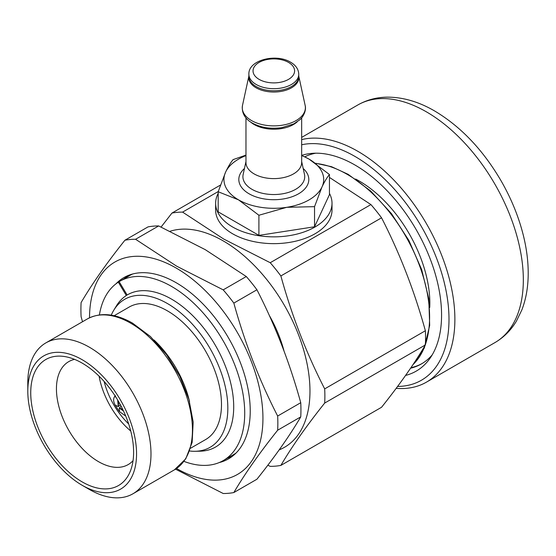 <?xml version="1.0" encoding="UTF-8"?>
<svg xmlns="http://www.w3.org/2000/svg" width="556" height="556" viewBox="0 0 556 556"><rect width="100%" height="100%" fill="white"/><g stroke="black" fill="none" stroke-linecap="round" stroke-linejoin="round"><path stroke-width="0.83" d="M128.672 423.964A54.94 31.72 60 0 1 104.167 381.513M130.75 431.018A59.443 34.319 60 0 1 99.1 376.19M133.051 460.653A59.443 34.319 60 0 1 128.186 464.58A59.443 34.319 60 0 1 98.468 461.64A59.443 34.319 60 0 1 59.638 409.258A59.443 34.319 60 0 1 68.749 361.622A59.443 34.319 60 0 1 74.58 359.378M82.177 481.906A72.746 41.999 60 0 1 31.595 404.08A72.746 41.999 60 0 1 63.822 356.431A72.746 41.999 60 0 1 82.177 363.117A72.746 41.999 60 0 1 130.229 471.446A72.746 41.999 60 0 1 82.177 481.906M89.391 489.461L82.177 485.298A76.902 44.397 60 0 1 27.8 391.118A76.902 44.397 60 0 1 82.177 359.718A76.902 44.397 60 0 1 136.554 453.904A76.902 44.397 60 0 1 82.177 485.298L89.391 489.468A87.104 50.29 60 0 1 89.391 489.461A87.104 50.29 60 0 0 132.947 493.777L174.41 469.841L185.76 458.832L192.133 442.402L193.175 422.039L188.929 399.389L179.803 376.308L166.578 354.721L150.37 336.477L132.523 323.119C115.398 313.417 100.33 312.034 87.306 318.97A87.104 50.29 60 0 1 130.862 323.279A87.104 50.29 60 0 1 187.761 400.042A87.104 50.29 60 0 1 174.41 469.841M27.8 391.118L27.8 382.785A87.104 50.29 60 0 1 45.842 342.906A87.104 50.29 60 0 1 89.391 347.222A87.104 50.29 60 0 1 146.297 423.978A87.104 50.29 60 0 1 132.947 493.777M190.659 448.192L205.644 439.546A76.485 44.16 -120 0 0 217.368 378.254A76.485 44.16 -120 0 0 167.405 310.853A76.485 44.16 -120 0 0 129.159 307.065L114.175 315.718M111.249 315.162A85.443 49.331 60 0 1 113.765 310.248A85.443 49.331 60 0 1 167.419 303.534A85.443 49.331 60 0 1 226.118 390.687A85.443 49.331 60 0 1 195.191 451.284A85.443 49.331 60 0 1 189.679 451.006M195.191 451.284L200.111 451.187A87.938 50.77 -120 0 0 231.942 388.818A87.938 50.77 -120 0 0 171.533 299.121A87.938 50.77 -120 0 0 127.143 295.014L119.137 281.663A103.506 59.756 -120 0 1 119.776 281.287A103.506 59.756 -120 0 1 171.533 286.409A103.506 59.756 -120 0 1 239.149 377.621A103.506 59.756 -120 0 1 223.283 460.556A103.506 59.756 -120 0 1 183.966 461.383M126.9 294.61L126.323 295.521L118.324 282.177A103.506 59.756 -120 0 0 99.406 314.918M118.324 282.177L119.158 281.69M223.283 460.556L233.562 454.62A103.506 59.756 -120 0 0 236.043 453.05M132.662 273.99A103.506 59.756 -120 0 0 130.062 275.345L119.776 281.287M115.961 283.845A104.646 60.416 60 0 1 127.248 275.887A104.646 60.416 60 0 1 176.231 282.761A104.646 60.416 60 0 1 243.688 372.027A104.646 60.416 60 0 1 231.692 456.789A104.646 60.416 60 0 1 219.154 462.585M89.523 317.803A122.626 70.8 60 0 1 176.231 268.082A122.626 70.8 60 0 1 262.939 418.098A122.626 70.8 60 0 1 176.53 468.499M82.524 321.729L81.106 316.739A139.25 80.398 60 0 1 81.106 302.561C92.074 283.88 106.676 263.106 124.926 240.22L148.021 226.89A139.25 80.398 60 0 1 158.655 225.938L135.567 239.268L176.627 266.157L223.206 289.864A139.25 80.398 60 0 1 233.84 303.096C244.8 342.85 259.409 380.492 277.659 416.034A139.25 80.398 60 0 1 277.659 430.219C259.409 453.098 244.8 473.879 233.84 492.553A139.25 80.398 60 0 1 223.206 493.506L175.529 469.16M223.206 289.864L246.294 276.534L205.233 249.644L158.655 225.938M246.294 276.534A139.25 80.398 60 0 1 256.935 289.766L233.84 303.096M277.659 416.034L300.747 402.704C289.787 362.95 275.185 325.309 256.935 289.766M300.747 402.704A139.25 80.398 60 0 1 300.747 416.882L277.659 430.219M233.84 492.553L256.935 479.223C275.185 456.337 289.787 435.557 300.747 416.882M170.101 231.261A122.626 70.8 60 0 1 223.262 240.929A122.626 70.8 60 0 1 304.695 353.685A122.626 70.8 60 0 1 279.195 449.853M218.251 191.528L182.59 212.114L223.658 239.004L270.23 262.717A139.25 80.398 60 0 1 280.87 275.943C291.83 315.697 306.432 353.345 324.683 388.88A139.25 80.398 60 0 1 324.683 403.065C306.432 425.952 291.83 446.732 280.87 465.407A139.25 80.398 60 0 1 270.23 466.352L267.811 465.247M270.23 262.717L370.921 204.58L329.861 177.691M370.921 204.58A139.25 80.398 60 0 1 381.555 217.813L280.87 275.943M324.683 388.88L425.375 330.75C414.415 291.003 399.806 253.355 381.555 217.813M425.375 330.75A139.25 80.398 60 0 1 425.375 344.935L324.683 403.065M280.87 465.407L381.555 407.27C399.806 384.391 414.415 363.61 425.375 344.935M329.451 193.405A58.192 33.596 180 0 1 332.015 203.26A58.192 33.596 180 0 1 314.967 227.015A58.192 33.596 180 0 1 251.548 234.298A58.192 33.596 180 0 1 215.624 203.26A58.192 33.596 180 0 1 218.181 193.405M332.015 203.26L332.015 210.043A58.192 33.596 180 0 1 314.967 233.805A58.192 33.596 180 0 1 251.548 241.089A58.192 33.596 180 0 1 215.624 210.043L215.624 203.26M301.665 117.893L301.665 162.533A27.849 16.082 180 0 1 284.477 177.385A27.849 16.082 180 0 1 254.127 173.903A27.849 16.082 180 0 1 245.967 162.533L245.967 117.893M429.746 307.454A99.76 57.602 -120 0 0 359.301 181.054A99.76 57.602 -120 0 0 355.604 179.039M422.094 363.527A118.887 68.638 60 0 1 410.94 367.683M304.764 156.82A118.887 68.638 60 0 1 315.787 153.192M301.7 155.381A122.515 70.737 60 0 1 311.513 153.4A122.515 70.737 60 0 1 354.943 165A122.515 70.737 60 0 1 429.997 258.415A122.515 70.737 60 0 1 429.899 358.453A122.515 70.737 60 0 1 405.574 375.432M301.665 144.768A133.016 76.797 60 0 1 354.943 156.424A133.016 76.797 60 0 1 446.405 292.519A133.016 76.797 60 0 1 397.582 386.455M301.665 139.605A137.172 79.195 60 0 1 357.883 151.329A137.172 79.195 60 0 1 447.497 272.211A137.172 79.195 60 0 1 426.466 382.132A137.172 79.195 60 0 1 396.178 388.345M288.515 62.404A20.78 12.003 180 0 1 294.604 70.89A20.78 12.003 180 0 1 281.774 81.975A20.78 12.003 180 0 1 259.124 79.376A20.78 12.003 180 0 1 253.036 70.89A20.78 12.003 180 0 1 265.865 59.805A20.78 12.003 180 0 1 288.515 62.404M432.22 354.86A118.887 68.638 60 0 1 421.434 363.916A118.887 68.638 60 0 1 410.571 368.225M301.665 155.611A49.88 28.801 180 0 1 309.087 159.134A49.88 28.801 180 0 1 322 186.955A49.88 28.801 180 0 1 286.729 207.319A49.88 28.801 180 0 1 238.545 199.861A49.88 28.801 180 0 1 225.639 172.047A49.88 28.801 180 0 1 245.967 155.611M301.665 155.367L309.087 159.134L329.451 174.528C327.018 177.454 324.537 181.597 322 186.955L314.543 206.651L286.729 207.319L258.908 215.255L238.545 199.861L218.181 191.744L225.639 172.047C228.175 166.668 230.664 162.526 233.089 159.621L245.967 155.103M218.181 191.744L218.181 211.864L258.908 235.376L314.543 226.772L329.451 194.649L329.451 174.528M258.908 215.255L258.908 235.376M314.543 206.651L314.543 226.772M161.08 227.043L171.957 213.066L220.44 185.072M171.957 213.066A139.25 80.398 60 0 1 182.59 212.114M124.926 240.22A139.25 80.398 60 0 1 135.567 239.268M126.323 295.521A87.938 50.77 -120 0 0 116.308 306.036L113.765 310.248M119.505 403.19A5.407 4.385 49.6 0 0 120.304 404.907L118.317 406.596L117.643 399.966M125.739 416.076L119.554 411.697A51.812 29.913 60 0 1 115.252 405.199C113.334 401.773 113.118 398.881 114.605 396.525L115.419 395.67M123.522 411.037L119.234 407.972L122.688 409.299M118.609 401.62L118.317 406.596L115.252 405.199M154.012 340.015A76.485 44.16 60 0 1 189.54 401.543M123.953 278.876A104.055 60.076 60 0 1 129.847 274.852M315.843 163.464A116.392 67.2 60 0 1 347.298 174.41A116.392 67.2 60 0 1 425.396 344.505M425.055 345.471A116.392 67.2 60 0 1 413.011 364.597M245.967 161.525L243.153 174.473A30.907 17.848 0 0 0 251.958 189.311A30.907 17.848 0 0 0 287.403 192.724A30.907 17.848 0 0 0 304.486 174.473L301.665 161.525M303.187 168.51A35 20.211 180 0 1 295.834 195.212A35 20.211 180 0 1 249.067 193.787A35 20.211 180 0 1 244.445 168.51M297.203 121.868A27.849 16.082 180 0 1 254.127 124.509A27.849 16.082 180 0 1 250.436 121.868M251.5 120.541A31.567 18.223 0 0 0 287.695 124.023A31.567 18.223 0 0 0 305.14 105.376C305.258 105.849 306.877 110.609 301.943 117.566L299.941 119.693L293.77 123.891L282.066 127.588C270.883 129.235 260.966 127.72 252.313 123.057C248.045 120.854 241.019 114.995 242.499 105.376A31.567 18.223 0 0 0 251.5 120.541M298.76 76.109A25.069 14.47 180 0 1 284.561 90.635A25.069 14.47 180 0 1 256.094 87.792A25.069 14.47 180 0 1 248.88 76.109M256.184 86.562A24.944 14.4 180 0 1 248.88 76.38L248.88 74.289A24.944 14.4 180 0 0 256.184 84.47A24.944 14.4 180 0 0 283.365 87.591A24.944 14.4 180 0 0 298.76 74.289L298.76 76.38A24.944 14.4 180 0 1 283.365 89.683A24.944 14.4 180 0 1 256.184 86.562M426.334 111.805A137.172 79.195 60 0 1 515.947 232.686A137.172 79.195 60 0 1 494.923 342.607C503.812 337.402 510.978 330.222 516.434 321.09L521.903 309.81C526.039 298.968 528.137 287.007 528.2 273.92C528.263 261.82 526.713 249.255 523.55 236.224C518.887 217.194 511.353 198.659 500.956 180.61C482.9 149.786 460.799 126.58 434.653 110.985C418.744 101.72 402.905 97.112 387.143 97.147C376.502 97.3 366.703 99.92 357.751 105.014A137.172 79.195 60 0 1 426.334 111.805M269.243 315.315A91.26 52.688 60 0 1 284.005 350.954M233.881 455.058A104.055 60.076 60 0 1 227.453 458.151M119.554 411.697L119.234 407.972L121.187 406.311M114.605 396.525L115.884 397.102M412.934 364.708L424.297 348.028L429.684 325.42L428.773 298.593L421.656 269.549L408.896 240.491L391.466 213.622L370.685 190.993L348.132 174.327L331.522 166.689L315.516 163.235M298.76 76.075L305.14 105.376M426.466 382.132L494.923 342.607M298.76 74.289C298.565 69.305 295.841 65.281 290.593 62.202C276.117 53.209 248.108 59.978 248.88 74.289M301.665 137.395L357.751 105.014M248.88 76.075L242.499 105.376M45.842 342.906L87.306 318.97"/></g></svg>
